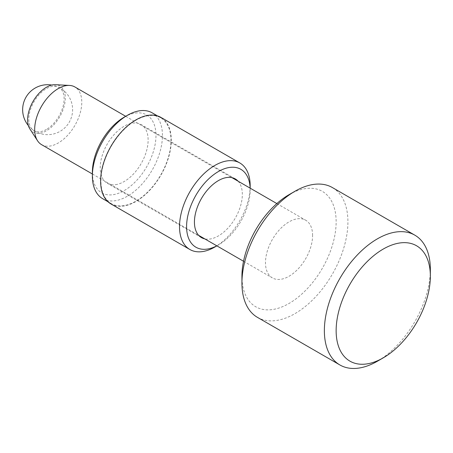 <?xml version="1.0" encoding="UTF-8"?>
<svg xmlns="http://www.w3.org/2000/svg" width="453" height="453" viewBox="0 0 453 453"><rect width="100%" height="100%" fill="white"/><g stroke="black" fill="none" stroke-linecap="round" stroke-linejoin="round"><path stroke-width="0.34" stroke-dasharray="2.27 1.7" d="M257.457 317.366A74.943 43.267 120 0 0 315.203 297.293A74.943 43.267 120 0 0 347.915 221.874A74.943 43.267 120 0 0 332.394 187.565M289.037 194.677A66.614 38.46 -60 0 1 336.143 221.874A66.614 38.46 -60 0 1 289.037 303.459A66.614 38.46 -60 0 1 241.936 276.262M41.574 144.654A33.307 19.23 120 0 0 67.242 135.73A33.307 19.23 120 0 0 81.783 102.214A33.307 19.23 120 0 0 74.881 86.965M312.593 235.469A33.307 19.23 120 0 0 305.69 220.22A33.307 19.23 120 0 0 280.028 229.144A33.307 19.23 120 0 0 265.486 262.666A33.307 19.23 120 0 0 272.383 277.91A33.307 19.23 120 0 0 298.051 268.986A33.307 19.23 120 0 0 312.593 235.469M29.904 128.969A26.648 15.385 120 0 0 51.104 127.412A26.648 15.385 120 0 0 65.294 98.131A26.648 15.385 120 0 0 55.464 84.7M46.455 129.411A24.983 14.422 -60 0 1 28.788 119.207A24.983 14.422 -60 0 1 46.455 88.612A24.983 14.422 -60 0 1 64.116 98.811A24.983 14.422 -60 0 1 46.455 129.411M430.35 269.461A74.943 43.267 -60 0 1 377.36 361.245M250.175 185.838A49.96 28.845 -60 0 1 248.708 198.329A49.96 28.845 -60 0 1 214.852 247.027M110.968 203.952A49.96 28.845 120 0 0 169.807 152.774A49.96 28.845 120 0 0 160.928 117.412M102.372 168.522A49.547 28.607 -60 0 1 160.724 117.774A49.547 28.607 -60 0 1 169.53 152.842A49.547 28.607 -60 0 1 111.178 203.59A49.547 28.607 -60 0 1 102.372 168.522M152.185 112.848A49.547 28.607 -60 0 1 160.991 147.91A49.547 28.607 -60 0 1 102.638 198.663M124.173 117.168A44.966 25.963 -60 0 1 154.649 146.766A44.966 25.963 -60 0 1 119.592 192.859A44.966 25.963 -60 0 1 92.378 172.242M117.338 184.331A33.867 19.553 -60 0 1 107.242 183.216A33.867 19.553 -60 0 1 103.601 151.608A33.867 19.553 -60 0 1 131.008 123.431A33.867 19.553 -60 0 1 141.109 124.552A33.867 19.553 -60 0 1 144.75 156.16A33.867 19.553 -60 0 1 117.338 184.331M238.108 181.2A33.867 19.553 -60 0 1 237.751 213.352A33.867 19.553 -60 0 1 211.545 238.725A33.867 19.553 -60 0 1 204.801 238.895M216.834 245.837A44.966 25.963 120 0 0 218.38 244.988A44.966 25.963 120 0 0 248.856 201.16A44.966 25.963 120 0 0 250.175 189.915A44.966 25.963 120 0 0 250.141 188.148M125.685 116.296L231.964 177.655M276.845 203.567L305.69 220.22M92.378 173.986L198.657 235.345M243.538 261.256L272.383 277.91M160.724 117.774L157.502 115.917M201.449 237.604L107.242 183.216M250.175 189.915L250.175 188.171M218.38 244.988L216.868 245.86M235.317 178.941L141.109 124.552M111.178 203.59L107.961 201.732M28.386 125.623A24.983 24.983 0 0 0 72.61 109.694A24.983 24.983 0 0 0 51.801 85.062"/><path stroke-width="0.68" d="M430.35 276.262A66.614 38.46 120 0 0 383.244 249.065A66.614 38.46 120 0 0 336.143 330.65A66.614 38.46 120 0 0 383.249 357.847A66.614 38.46 120 0 0 430.35 276.262L430.35 269.461A74.943 43.267 -60 0 0 414.829 235.158A74.943 43.267 -60 0 0 357.077 255.232A74.943 43.267 -60 0 0 324.365 330.65A74.943 43.267 -60 0 0 339.886 364.959A74.943 43.267 -60 0 0 377.36 361.245L383.249 357.847M414.829 235.158L332.394 187.565A74.943 43.267 120 0 0 294.926 191.279A74.943 43.267 120 0 0 241.936 283.063A74.943 43.267 120 0 0 257.457 317.366L339.886 364.959M241.936 283.063L241.936 276.262A66.614 38.46 -60 0 1 289.037 194.677L294.926 191.279M125.685 116.296L74.881 86.965A33.307 19.23 120 0 0 69.49 85.424A33.307 19.23 120 0 0 34.677 129.405A33.307 19.23 120 0 0 37.542 140.758A33.307 19.23 120 0 0 41.574 144.654L92.378 173.986M69.49 85.424L55.464 84.7A26.648 15.385 120 0 0 27.61 119.892A26.648 15.385 120 0 0 29.904 128.969L37.542 140.758M216.868 245.86L214.852 247.027A49.96 28.845 -60 0 1 189.869 249.501A49.96 28.845 -60 0 1 180.99 214.139A49.96 28.845 -60 0 1 239.83 162.967A49.96 28.845 -60 0 1 250.175 185.838L250.175 188.171M239.83 162.967L160.928 117.412A49.96 28.845 120 0 0 102.089 168.59A49.96 28.845 120 0 0 110.968 203.952L189.869 249.501M107.961 201.732L102.638 198.663A49.547 28.607 -60 0 1 92.378 175.979A49.547 28.607 -60 0 1 93.839 163.595A49.547 28.607 -60 0 1 127.412 115.3A49.547 28.607 -60 0 1 152.185 112.848L157.502 115.917M92.378 175.979L92.378 172.242A44.966 25.963 -60 0 1 93.703 161.002A44.966 25.963 -60 0 1 124.173 117.168L127.412 115.3M204.801 238.895A33.867 19.553 -60 0 1 201.449 237.604A33.867 19.553 -60 0 1 197.808 205.996A33.867 19.553 -60 0 1 225.215 177.825A33.867 19.553 -60 0 1 235.317 178.941A33.867 19.553 -60 0 1 238.108 181.2M250.141 188.148A44.966 25.963 120 0 0 222.196 169.62A44.966 25.963 120 0 0 187.91 215.39A44.966 25.963 120 0 0 216.834 245.837M231.964 177.655L276.845 203.567M198.657 235.345L243.538 261.256M51.801 85.062A24.983 24.983 0 0 0 28.386 125.623"/></g></svg>
